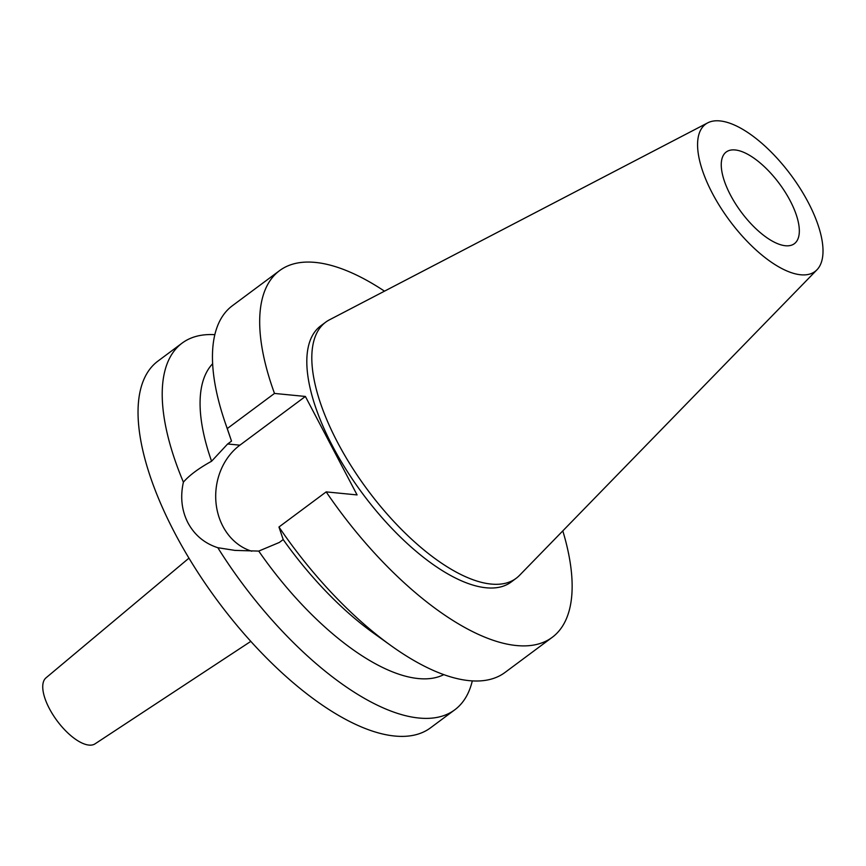 <?xml version="1.0" encoding="UTF-8"?>
<svg xmlns="http://www.w3.org/2000/svg" width="866" height="866" viewBox="0 0 866 866"><rect width="100%" height="100%" fill="white"/><g stroke="black" fill="none" stroke-linecap="round" stroke-linejoin="round"><path stroke-width="1.3" d="M735.147 149.959A57.124 23.783 53.4 0 0 726.206 152.015A57.124 23.783 53.4 0 0 735.396 203.564A57.124 23.783 53.4 0 0 785.43 245.738A57.124 23.783 53.4 0 0 794.382 243.682A57.124 23.783 53.4 0 0 785.181 192.122A57.124 23.783 53.4 0 0 735.147 149.959M188.95 558.159L45.985 677.862A41.124 17.125 53.4 0 0 53.183 715.132A41.124 17.125 53.4 0 0 88.949 745.085A41.124 17.125 53.4 0 0 95.054 743.84L250.837 641.36M279.556 270.647L232.337 305.763A228.483 95.108 53.4 0 0 225.095 422.413A228.483 95.108 53.4 0 0 227.271 428.551L231.514 441.108L227.65 443.977L211.575 461.242C198.736 468.322 189.34 475.293 183.397 482.156A228.483 95.108 -126.6 0 1 182.076 343.142L157.872 361.144A228.483 95.108 53.4 0 0 194.644 567.371A228.483 95.108 53.4 0 0 394.788 736.035A228.483 95.108 53.4 0 0 430.564 727.808L454.78 709.806A228.483 95.108 -126.6 0 1 419.003 718.033A228.483 95.108 -126.6 0 1 217.821 547.713L234.935 550.397L258.75 551.09L279.35 542.441L283.204 539.572A194.211 80.841 -126.6 0 0 373.419 633.024L391.237 645.798A228.483 95.108 53.4 0 0 469.264 680.654A228.483 95.108 53.4 0 0 505.04 672.427L552.259 637.311A228.483 95.108 -126.6 0 1 516.472 645.538A228.483 95.108 -126.6 0 1 326.179 491.888L357.084 494.919L305.384 396.455L274.49 393.435A228.483 95.108 -126.6 0 1 279.556 270.647A228.483 95.108 -126.6 0 1 315.332 262.42A228.483 95.108 -126.6 0 1 384.504 291.16M182.076 343.142A228.483 95.108 -126.6 0 1 214.811 334.666M183.397 482.156C180.128 496.878 181.654 510.453 187.965 522.847C194.612 535.145 204.571 543.426 217.821 547.713M251.757 551.209A58.715 49.947 95.6 0 1 222.887 526.268A58.715 49.947 95.6 0 1 239.882 445.178L305.384 396.455M212.614 363.763A194.211 80.841 53.4 0 0 211.575 461.242M472.306 680.893A228.483 95.108 -126.6 0 1 454.78 709.806M258.75 551.09A194.211 80.841 53.4 0 0 418.354 678.554A194.211 80.841 53.4 0 0 443.814 674.625M283.204 539.572L278.96 527.004L326.179 491.888M562.803 530.89A228.483 95.108 -126.6 0 1 552.259 637.311M325.659 322.195L320.658 325.919A159.593 66.433 53.4 0 0 346.357 469.967A159.593 66.433 53.4 0 0 486.151 587.776A159.593 66.433 53.4 0 0 511.146 582.039L516.147 578.315A159.593 66.433 -126.6 0 1 491.152 584.063A159.593 66.433 -126.6 0 1 351.358 466.254A159.593 66.433 -126.6 0 1 325.659 322.195A159.593 66.433 -126.6 0 1 329.437 319.835L707.706 122.864A91.753 38.191 -126.6 0 1 719.906 120.915A91.753 38.191 -126.6 0 1 798.636 186.093A91.753 38.191 -126.6 0 1 816.974 269.781A91.753 38.191 -126.6 0 1 800.682 274.771A91.753 38.191 -126.6 0 1 718.715 204.484A91.753 38.191 -126.6 0 1 707.706 122.864M274.49 393.435L227.271 428.551M278.96 527.004A228.483 95.108 53.4 0 0 391.237 645.798M816.974 269.781L519.492 575.381A159.593 66.433 -126.6 0 1 516.147 578.315M227.65 443.977L239.882 445.178M230.432 437.969L225.095 422.413"/></g></svg>
